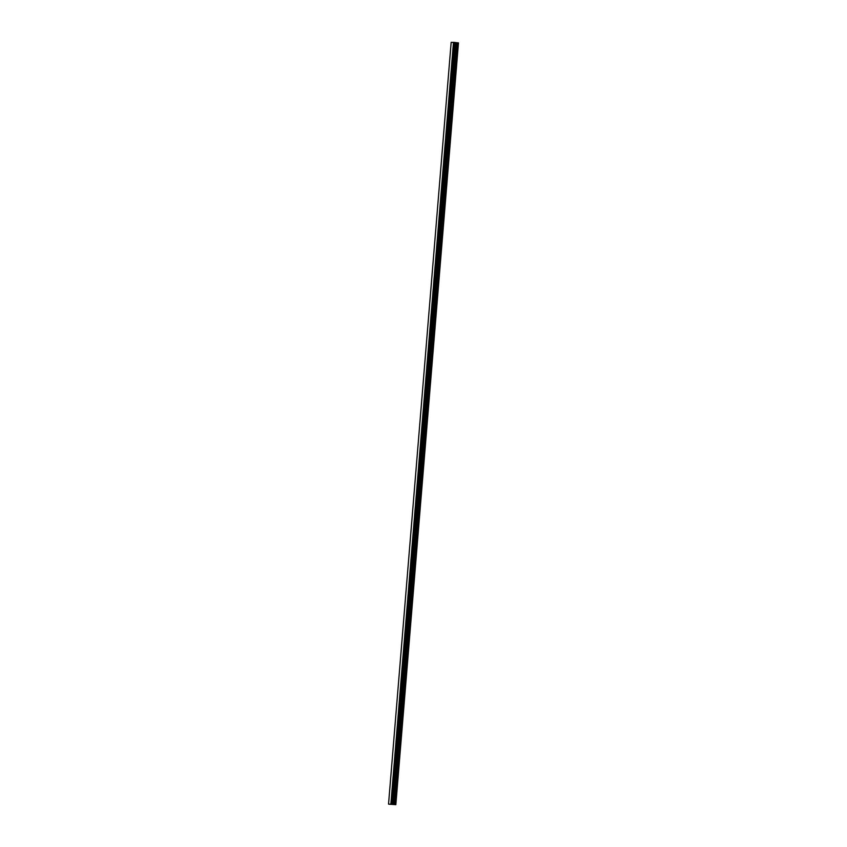 <?xml version="1.0" encoding="UTF-8"?>
<svg xmlns="http://www.w3.org/2000/svg" width="847" height="847" viewBox="0 0 847 847"><rect width="100%" height="100%" fill="white"/><g stroke="black" fill="none" stroke-linecap="round" stroke-linejoin="round"><path stroke-width="1.27" d="M391.166 804.311L391.748 804.364M391.081 804.311L392.32 804.417M391.865 804.322L392.966 804.417M388.794 804.184L395.835 804.65L388.762 804.121M395.835 804.65L458.46 42.911L455.57 42.604L392.944 804.332L455.57 42.604L454.966 42.456L451.165 42.35L388.54 804.089M455.432 42.541L392.807 804.269L455.432 42.541M395.761 804.618L458.386 42.879M392.913 804.322L455.538 42.594M391.123 804.099L453.748 42.371M390.869 804.078L453.494 42.35M395.126 804.534L457.751 42.805M394.998 804.523L457.624 42.795M393.728 804.428L456.353 42.699M393.59 804.417L456.215 42.689M393.029 804.354L455.654 42.615M392.754 804.248L455.379 42.509M392.701 804.237L455.326 42.509M392.341 804.195L454.966 42.456M392.246 804.184L454.871 42.456M391.917 804.163L454.543 42.424M391.843 804.152L454.468 42.424M391.018 804.089L453.643 42.361M392.944 804.332L455.57 42.604"/></g></svg>
